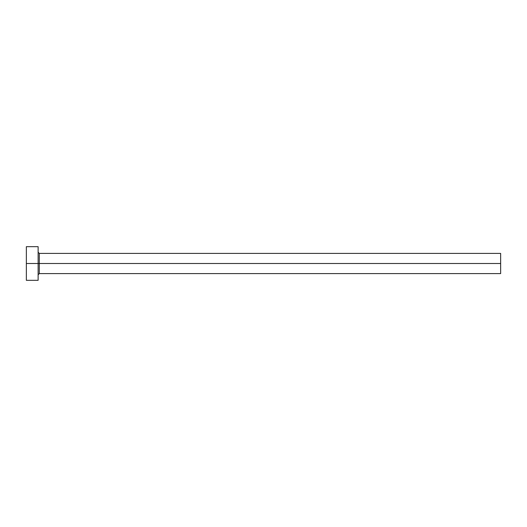 <?xml version="1.0" encoding="UTF-8"?>
<svg xmlns="http://www.w3.org/2000/svg" width="527" height="527" viewBox="0 0 527 527"><rect width="100%" height="100%" fill="white"/><g stroke="black" fill="none" stroke-linecap="round" stroke-linejoin="round"><path stroke-width="0.79" d="M26.35 280.318L26.35 246.682L26.35 263.5L500.65 263.5L500.65 273.592L500.65 263.5L39.301 263.5L39.301 253.408L39.301 263.5L26.35 263.5L26.35 280.318L38.122 280.318L38.122 246.682L38.122 280.318M38.122 274.771L39.301 273.592L39.301 263.5L39.301 273.592L500.65 273.592M500.65 263.5L500.65 253.408L500.65 263.5M500.65 253.408L39.301 253.408L38.122 252.229M26.35 246.682L38.122 246.682"/></g></svg>
